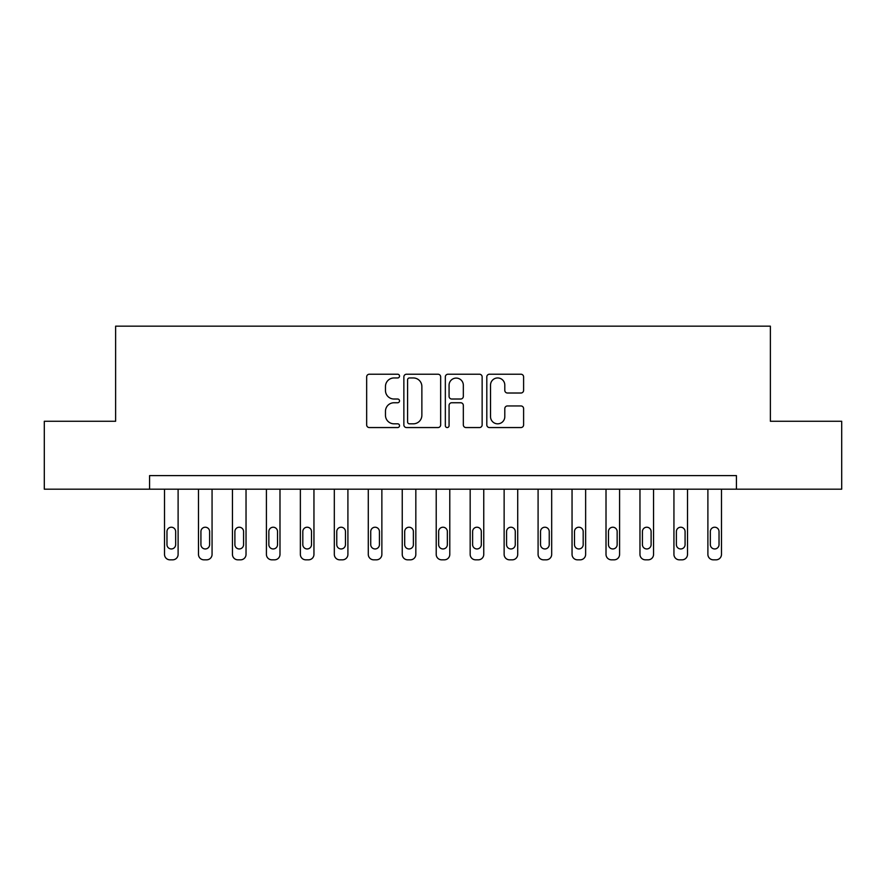 <?xml version="1.0" encoding="UTF-8"?>
<svg xmlns="http://www.w3.org/2000/svg" width="886" height="886" viewBox="0 0 886 886"><rect width="100%" height="100%" fill="white"/><g stroke="black" fill="none" stroke-linecap="round" stroke-linejoin="round"><path stroke-width="1.33" d="M399.531 376.085A1.872 1.872 0 0 0 397.67 374.224L369.329 374.224A2.669 2.669 0 0 0 366.66 376.882L366.66 424.892A2.669 2.669 0 0 0 369.329 427.561L397.67 427.561A1.872 1.872 0 0 0 399.531 425.69A1.872 1.872 0 0 0 397.67 423.818L393.993 423.818A8.539 8.539 0 0 1 385.465 415.29L385.465 411.292A8.539 8.539 0 0 1 393.993 402.753L397.67 402.753A1.872 1.872 0 0 0 399.531 400.893A1.872 1.872 0 0 0 397.67 399.021L393.993 399.021A8.539 8.539 0 0 1 385.465 390.493L385.465 386.484A8.539 8.539 0 0 1 393.993 377.957L397.67 377.957A1.872 1.872 0 0 0 399.531 376.085M520.935 393.019A2.669 2.669 0 0 0 523.604 390.349L523.604 376.882A2.669 2.669 0 0 0 520.935 374.224L489.471 374.224A2.669 2.669 0 0 0 486.802 376.882L486.802 424.892A2.669 2.669 0 0 0 489.471 427.561L520.935 427.561A2.669 2.669 0 0 0 523.604 424.892L523.604 408.623A2.669 2.669 0 0 0 520.935 405.954L507.468 405.954A2.669 2.669 0 0 0 504.798 408.623L504.798 416.686A7.132 7.132 0 0 1 497.666 423.818A7.132 7.132 0 0 1 490.534 416.686L490.534 385.089A7.132 7.132 0 0 1 497.666 377.957A7.132 7.132 0 0 1 504.798 385.089L504.798 390.349A2.669 2.669 0 0 0 507.468 393.019L520.935 393.019M149.579 489.183L44.3 489.183L44.3 421.26L115.623 421.26L115.623 326.17L770.377 326.17L770.377 421.26L841.7 421.26L841.7 489.183L736.421 489.183L736.421 475.605L149.579 475.605L149.579 489.183L736.421 489.183M440.663 376.882A2.669 2.669 0 0 0 438.005 374.224L406.53 374.224A2.669 2.669 0 0 0 403.861 376.882L403.861 424.892A2.669 2.669 0 0 0 406.53 427.561L438.005 427.561A2.669 2.669 0 0 0 440.663 424.892L440.663 376.882M447.995 374.224L479.47 374.224A2.669 2.669 0 0 1 482.139 376.882L482.139 424.892A2.669 2.669 0 0 1 479.47 427.561L466.003 427.561A2.669 2.669 0 0 1 463.334 424.892L463.334 405.423A2.669 2.669 0 0 0 460.665 402.753L451.738 402.753A2.669 2.669 0 0 0 449.069 405.423L449.069 425.69A1.872 1.872 0 0 1 447.197 427.561A1.872 1.872 0 0 1 445.337 425.69L445.337 376.882A2.669 2.669 0 0 1 447.995 374.224M409.465 377.957A1.872 1.872 0 0 0 407.593 379.817L407.593 421.957A1.872 1.872 0 0 0 409.465 423.818L413.33 423.818A8.539 8.539 0 0 0 421.869 415.29L421.869 386.484A8.539 8.539 0 0 0 413.33 377.957L409.465 377.957M463.334 385.222A7.132 7.132 0 0 0 456.201 378.089A7.132 7.132 0 0 0 449.069 385.222L449.069 396.352A2.669 2.669 0 0 0 451.738 399.021L460.665 399.021A2.669 2.669 0 0 0 463.334 396.352L463.334 385.222M178.108 489.183L178.108 554.392A5.438 5.438 0 0 1 172.67 559.83L169.957 559.83A5.438 5.438 0 0 1 164.519 554.392L164.519 489.183M175.661 544.613L175.661 531.567A4.352 4.352 0 0 0 171.308 527.225A4.352 4.352 0 0 0 166.967 531.567L166.967 544.613A4.352 4.352 0 0 0 171.308 548.955A4.352 4.352 0 0 0 175.661 544.613M212.064 489.183L212.064 554.392A5.438 5.438 0 0 1 206.637 559.83L203.913 559.83A5.438 5.438 0 0 1 198.486 554.392L198.486 489.183M209.617 544.613L209.617 531.567A4.352 4.352 0 0 0 205.275 527.225A4.352 4.352 0 0 0 200.923 531.567L200.923 544.613A4.352 4.352 0 0 0 205.275 548.955A4.352 4.352 0 0 0 209.617 544.613M246.031 489.183L246.031 554.392A5.438 5.438 0 0 1 240.593 559.83L237.88 559.83A5.438 5.438 0 0 1 232.442 554.392L232.442 489.183M243.584 544.613L243.584 531.567A4.352 4.352 0 0 0 239.231 527.225A4.352 4.352 0 0 0 234.89 531.567L234.89 544.613A4.352 4.352 0 0 0 239.231 548.955A4.352 4.352 0 0 0 243.584 544.613M279.987 489.183L279.987 554.392A5.438 5.438 0 0 1 274.549 559.83L271.836 559.83A5.438 5.438 0 0 1 266.409 554.392L266.409 489.183M277.539 544.613L277.539 531.567A4.352 4.352 0 0 0 273.198 527.225A4.352 4.352 0 0 0 268.846 531.567L268.846 544.613A4.352 4.352 0 0 0 273.198 548.955A4.352 4.352 0 0 0 277.539 544.613M313.954 489.183L313.954 554.392A5.438 5.438 0 0 1 308.516 559.83L305.803 559.83A5.438 5.438 0 0 1 300.365 554.392L300.365 489.183M311.507 544.613L311.507 531.567A4.352 4.352 0 0 0 307.154 527.225A4.352 4.352 0 0 0 302.813 531.567L302.813 544.613A4.352 4.352 0 0 0 307.154 548.955A4.352 4.352 0 0 0 311.507 544.613M347.91 489.183L347.91 554.392A5.438 5.438 0 0 1 342.472 559.83L339.759 559.83A5.438 5.438 0 0 1 334.321 554.392L334.321 489.183M345.462 544.613L345.462 531.567A4.352 4.352 0 0 0 341.121 527.225A4.352 4.352 0 0 0 336.769 531.567L336.769 544.613A4.352 4.352 0 0 0 341.121 548.955A4.352 4.352 0 0 0 345.462 544.613M381.866 489.183L381.866 554.392A5.438 5.438 0 0 1 376.439 559.83L373.715 559.83A5.438 5.438 0 0 1 368.288 554.392L368.288 489.183M379.43 544.613L379.43 531.567A4.352 4.352 0 0 0 375.077 527.225A4.352 4.352 0 0 0 370.736 531.567L370.736 544.613A4.352 4.352 0 0 0 375.077 548.955A4.352 4.352 0 0 0 379.43 544.613M415.833 489.183L415.833 554.392A5.438 5.438 0 0 1 410.395 559.83L407.682 559.83A5.438 5.438 0 0 1 402.244 554.392L402.244 489.183M413.385 544.613L413.385 531.567A4.352 4.352 0 0 0 409.044 527.225A4.352 4.352 0 0 0 404.692 531.567L404.692 544.613A4.352 4.352 0 0 0 409.044 548.955A4.352 4.352 0 0 0 413.385 544.613M449.789 489.183L449.789 554.392A5.438 5.438 0 0 1 444.362 559.83L441.638 559.83A5.438 5.438 0 0 1 436.211 554.392L436.211 489.183M447.352 544.613L447.352 531.567A4.352 4.352 0 0 0 443 527.225A4.352 4.352 0 0 0 438.648 531.567L438.648 544.613A4.352 4.352 0 0 0 443 548.955A4.352 4.352 0 0 0 447.352 544.613M483.756 489.183L483.756 554.392A5.438 5.438 0 0 1 478.318 559.83L475.605 559.83A5.438 5.438 0 0 1 470.167 554.392L470.167 489.183M481.308 544.613L481.308 531.567A4.352 4.352 0 0 0 476.956 527.225A4.352 4.352 0 0 0 472.615 531.567L472.615 544.613A4.352 4.352 0 0 0 476.956 548.955A4.352 4.352 0 0 0 481.308 544.613M517.712 489.183L517.712 554.392A5.438 5.438 0 0 1 512.285 559.83L509.561 559.83A5.438 5.438 0 0 1 504.134 554.392L504.134 489.183M515.264 544.613L515.264 531.567A4.352 4.352 0 0 0 510.923 527.225A4.352 4.352 0 0 0 506.57 531.567L506.57 544.613A4.352 4.352 0 0 0 510.923 548.955A4.352 4.352 0 0 0 515.264 544.613M551.679 489.183L551.679 554.392A5.438 5.438 0 0 1 546.241 559.83L543.528 559.83A5.438 5.438 0 0 1 538.09 554.392L538.09 489.183M549.231 544.613L549.231 531.567A4.352 4.352 0 0 0 544.879 527.225A4.352 4.352 0 0 0 540.538 531.567L540.538 544.613A4.352 4.352 0 0 0 544.879 548.955A4.352 4.352 0 0 0 549.231 544.613M585.635 489.183L585.635 554.392A5.438 5.438 0 0 1 580.197 559.83L577.484 559.83A5.438 5.438 0 0 1 572.046 554.392L572.046 489.183M583.187 544.613L583.187 531.567A4.352 4.352 0 0 0 578.846 527.225A4.352 4.352 0 0 0 574.493 531.567L574.493 544.613A4.352 4.352 0 0 0 578.846 548.955A4.352 4.352 0 0 0 583.187 544.613M619.591 489.183L619.591 554.392A5.438 5.438 0 0 1 614.164 559.83L611.451 559.83A5.438 5.438 0 0 1 606.013 554.392L606.013 489.183M617.154 544.613L617.154 531.567A4.352 4.352 0 0 0 612.802 527.225A4.352 4.352 0 0 0 608.46 531.567L608.46 544.613A4.352 4.352 0 0 0 612.802 548.955A4.352 4.352 0 0 0 617.154 544.613M653.558 489.183L653.558 554.392A5.438 5.438 0 0 1 648.12 559.83L645.407 559.83A5.438 5.438 0 0 1 639.969 554.392L639.969 489.183M651.11 544.613L651.11 531.567A4.352 4.352 0 0 0 646.769 527.225A4.352 4.352 0 0 0 642.416 531.567L642.416 544.613A4.352 4.352 0 0 0 646.769 548.955A4.352 4.352 0 0 0 651.11 544.613M687.514 489.183L687.514 554.392A5.438 5.438 0 0 1 682.087 559.83L679.363 559.83A5.438 5.438 0 0 1 673.936 554.392L673.936 489.183M685.077 544.613L685.077 531.567A4.352 4.352 0 0 0 680.725 527.225A4.352 4.352 0 0 0 676.383 531.567L676.383 544.613A4.352 4.352 0 0 0 680.725 548.955A4.352 4.352 0 0 0 685.077 544.613M721.481 489.183L721.481 554.392A5.438 5.438 0 0 1 716.043 559.83L713.33 559.83A5.438 5.438 0 0 1 707.892 554.392L707.892 489.183M719.033 544.613L719.033 531.567A4.352 4.352 0 0 0 714.692 527.225A4.352 4.352 0 0 0 710.339 531.567L710.339 544.613A4.352 4.352 0 0 0 714.692 548.955A4.352 4.352 0 0 0 719.033 544.613"/></g></svg>
